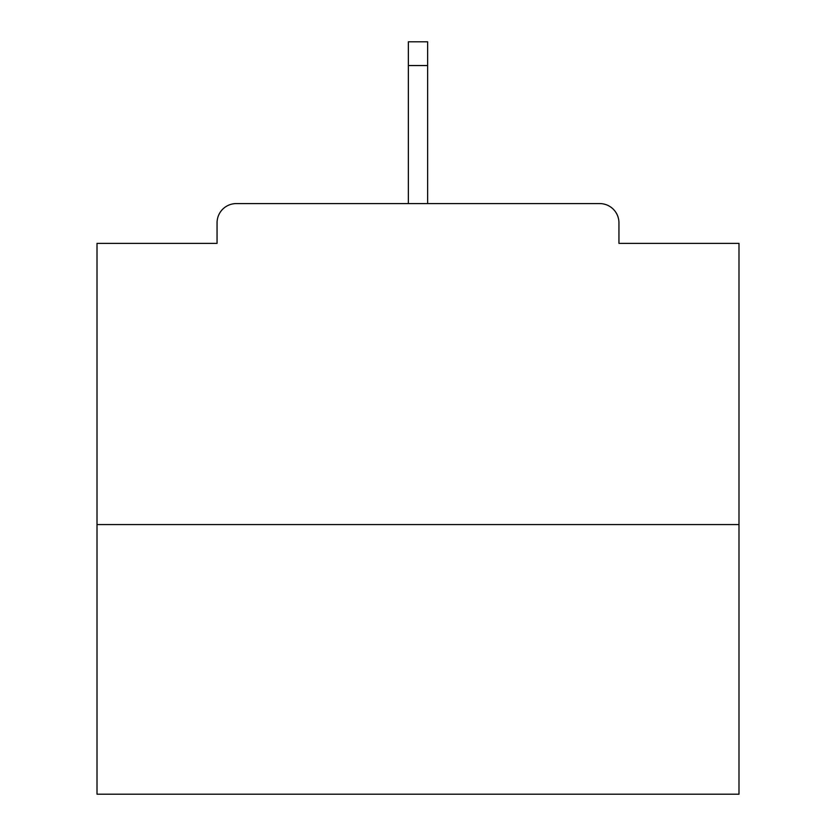 <?xml version="1.0" encoding="UTF-8"?>
<svg xmlns="http://www.w3.org/2000/svg" width="836" height="836" viewBox="0 0 836 836"><rect width="100%" height="100%" fill="white"/><g stroke="black" fill="none" stroke-linecap="round" stroke-linejoin="round"><path stroke-width="1.25" d="M618.943 243.38L618.943 222.836L618.943 243.38L738.993 243.38L738.993 794.2L97.007 794.2L97.007 243.38L217.057 243.38L217.057 222.836L217.057 243.38M738.993 524.569L97.007 524.569M618.943 222.836A19.259 19.259 0 0 0 599.684 203.576L236.316 203.576A19.259 19.259 0 0 0 217.057 222.836M599.684 203.576L500.168 203.576M335.832 203.576L236.316 203.576M427.635 65.553L408.365 65.553L408.365 41.8L427.635 41.8L427.635 203.576M408.365 65.553L408.365 203.576"/></g></svg>
